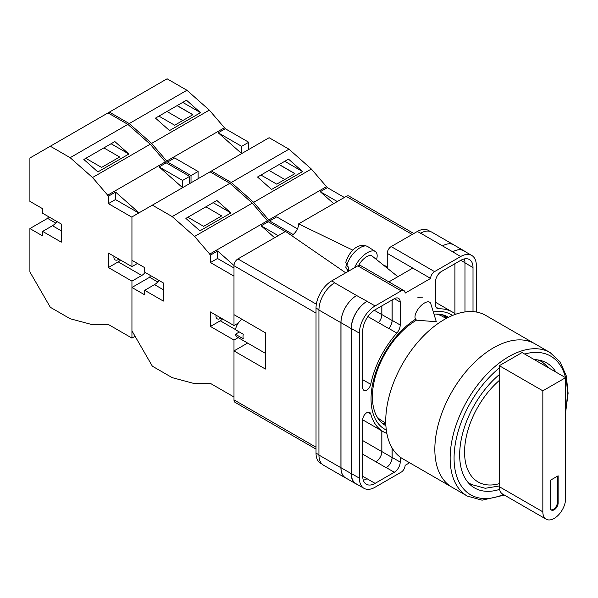 <?xml version="1.0" encoding="UTF-8"?>
<svg xmlns="http://www.w3.org/2000/svg" width="598" height="598" viewBox="0 0 598 598"><rect width="100%" height="100%" fill="white"/><g stroke="black" fill="none" stroke-linecap="round" stroke-linejoin="round"><path stroke-width="0.9" d="M386.308 430.044A66.221 38.227 -60 0 1 371.044 398.918A66.221 38.227 -60 0 1 415.483 319.265M433.303 311.924A66.221 38.227 -60 0 1 452.454 315.475M448.493 317.276A62.611 36.149 120 0 0 447.984 316.977A62.611 36.149 120 0 0 433.984 314.152M416.686 320.072A62.611 36.149 120 0 0 372.405 396.758A62.611 36.149 120 0 0 385.374 425.417A62.611 36.149 120 0 0 385.889 425.709M422.793 297.154L417.867 297.326M447.012 318.031A62.611 36.149 120 0 0 444.366 315.325M387.25 268.173L387.25 253.373A5.554 3.207 -60 0 1 391.174 246.578L434.544 271.612L460.647 256.542A22.201 12.82 120 0 1 471.747 255.443A22.201 12.82 120 0 1 476.344 265.609L476.344 312.029M430.097 231.396L428.377 230.409A22.201 12.82 -60 0 0 417.277 231.508L391.174 246.578M322.128 464.153L320.618 463.286A22.201 12.82 -60 0 1 316.021 453.12L318.943 454.809M387.25 253.373L430.62 278.414L405.108 293.14A5.554 3.207 120 0 0 403.964 290.598L360.594 265.557A5.554 3.207 -60 0 0 357.813 265.833L331.718 280.903A22.201 12.82 -60 0 0 316.021 308.097L316.021 453.12M412.762 268.098L388.879 281.89M409.6 462.762L405.108 465.356A5.554 3.207 120 0 1 401.183 472.151L375.088 487.221A22.201 12.82 120 0 1 363.988 488.319A22.201 12.82 120 0 1 359.391 478.161L359.391 333.138A22.201 12.82 120 0 1 375.088 305.944L401.183 290.875A5.554 3.207 120 0 1 403.964 290.598M392.161 299.942L392.161 320.364A8.327 4.806 120 0 1 388.805 328.437L396.848 333.079A8.327 4.806 120 0 0 400.204 325.006L400.204 302.095A8.327 4.806 120 0 0 398.477 298.282A8.327 4.806 120 0 0 394.321 298.694L400.204 302.095M396.848 333.079A69.106 39.894 120 0 0 370.715 384.312A5.748 3.319 120 0 1 363.913 390.322A5.748 3.319 120 0 1 362.724 387.691L362.724 331.21A17.484 10.091 120 0 1 375.088 309.794L394.321 298.694M455.616 314.264A69.106 39.894 120 0 0 452.417 312.036A69.106 39.894 120 0 0 438.88 308.815A8.327 4.806 120 0 1 437.25 308.426A8.327 4.806 120 0 1 435.531 304.614L435.531 281.695A8.327 4.806 120 0 1 441.414 271.499L460.647 260.399A17.484 10.091 120 0 1 469.385 259.532A17.484 10.091 120 0 1 473.011 267.538L473.011 311.618M367.852 412.254L370.715 413.906A5.748 3.319 120 0 0 369.661 412.418A5.748 3.319 120 0 0 365.236 413.958A5.748 3.319 120 0 0 362.724 419.751L362.724 476.232A17.484 10.091 120 0 0 366.342 484.238A17.484 10.091 120 0 0 375.088 483.371L394.321 472.263A8.327 4.806 120 0 0 400.204 462.067L400.204 457.126M370.715 413.906A69.106 39.894 120 0 0 383.318 431.726A69.106 39.894 120 0 0 386.839 433.386M434.544 271.612A5.554 3.207 120 0 0 430.62 278.414M346.384 478.333A22.201 12.82 -60 0 1 345.524 477.907L323.548 465.214A22.201 12.82 -60 0 1 318.943 455.056L340.927 467.741L340.927 322.718A22.201 12.82 -60 0 1 356.625 295.532L367.037 301.295A22.201 12.82 120 0 0 351.34 328.489L359.391 333.138M356.625 295.532L334.648 282.839A22.201 12.82 -60 0 1 334.858 282.719L334.648 282.839A22.201 12.82 -60 0 0 318.943 310.033L318.943 455.056M420.416 233.317A22.201 12.82 -60 0 1 420.633 233.198L417.277 231.508M442.542 245.92L452.746 251.818A22.201 12.82 -60 0 1 463.846 250.712L453.643 244.821A22.201 12.82 -60 0 0 442.542 245.92L420.626 233.198A22.201 12.82 -60 0 1 431.726 232.099L453.71 244.784A22.201 12.82 -60 0 1 454.51 245.322M454.906 313.696L454.906 263.711M363.3 480.216A17.484 10.091 120 0 0 367.037 478.721L375.088 483.371M362.724 476.404L367.037 478.721M464.967 311.939L464.967 262.888A17.484 10.091 120 0 0 464.384 258.904M351.34 328.489L351.34 473.511A22.201 12.82 120 0 0 355.937 483.677L363.988 488.319M452.746 251.818L460.647 256.542M471.747 255.443L463.704 250.801A22.201 12.82 120 0 0 452.604 251.9M392.161 448.052L392.161 457.425L400.204 462.067M392.064 447.887L392.064 457.477A8.327 4.806 -60 0 1 386.173 467.681L386.271 467.621A8.327 4.806 120 0 0 392.161 457.425M381.816 430.866L381.816 451.617A8.327 4.806 -60 0 1 375.925 461.813L386.173 467.681M388.805 328.437A69.106 39.894 120 0 0 388.715 328.534A8.327 4.806 -60 0 0 392.064 320.468L392.064 299.994M374.296 310.28L381.816 314.623A8.327 4.806 -60 0 1 378.474 322.681A69.106 39.894 -60 0 1 378.512 322.643L388.715 328.534M382.129 423.115A62.611 36.149 120 0 0 385.807 424.049M357.148 484.373A22.201 12.82 -60 0 1 355.788 483.76L345.584 477.869A22.201 12.82 -60 0 1 340.987 467.703L340.987 322.681L351.19 328.579A22.201 12.82 -60 0 1 366.895 301.385M351.19 328.579L351.19 473.601A22.201 12.82 -60 0 0 355.788 483.76M463.846 250.712A22.201 12.82 -60 0 1 465.057 251.586M446.385 318.368A61.886 35.73 -60 0 0 443.342 315.4L442.243 316.26M340.987 322.681A22.201 12.82 -60 0 1 356.685 295.494M381.86 430.889L381.86 451.587A8.327 4.806 -60 0 1 375.97 461.783M381.86 305.884L381.86 314.578A8.327 4.806 -60 0 1 378.512 322.643M345.524 477.907A22.201 12.82 -60 0 1 340.927 467.741M381.816 314.623L381.816 305.907M442.61 245.89A22.201 12.82 -60 0 1 453.71 244.784M430.777 303.709A11.1 5.068 128.7 0 0 429.917 302.379A11.1 5.068 128.7 0 0 424.468 303.007A11.1 5.068 128.7 0 0 414.982 317.022A11.1 5.068 128.7 0 0 416.029 319.698A11.1 5.068 128.7 0 0 417.509 320.251L436.316 321.739L430.777 303.709M354.569 267.71A16.654 7.602 -51.3 0 1 364.705 254.509A16.654 7.602 -51.3 0 1 375.32 251.511A16.654 7.602 -51.3 0 1 377.166 255.735A16.654 7.602 -51.3 0 1 376.546 259.584M346.93 265.632L345.779 262.305C348.44 253.537 356.789 241.756 367.703 246.54A15.757 7.198 128.7 0 0 355.915 250.854A15.757 7.198 128.7 0 0 346.93 265.632L348.634 267.269A15.996 7.303 128.7 0 0 348.462 269.152A15.996 7.303 128.7 0 0 348.649 270.774L346.945 269.145A15.757 7.198 128.7 0 0 348.006 271.111L348.253 271.357M346.205 264.72L345.838 267.321L346.945 269.145M358.688 265.445A11.1 5.068 -51.3 0 1 372.128 256.041L397.879 276.695M297.445 228.84L276.702 216.872L269.638 220.946L253.657 202.326L231.284 182.487L211.438 171.028L152.355 205.136L172.202 216.596L194.574 236.442L210.556 255.062L217.62 250.981L233.997 265.497M211.438 171.028L269.13 137.719L288.976 149.179L311.356 169.017L327.338 187.637L344.358 197.467M253.657 202.326L311.356 169.017M231.284 182.487L288.976 149.179M271.567 189.476L302.573 171.581L288.528 159.128L257.521 177.023L271.567 189.476M327.338 187.637L320.266 191.719L333.699 203.626M268.644 220.064L326.336 186.755M269.638 220.946L293.072 234.476M320.266 191.719L337.294 201.548M260.967 175.042L276.725 184.139L294.964 173.614L279.199 164.51M284.768 161.296L302.573 171.581M284.775 179.49L269.018 170.393M294.866 173.667L279.102 164.57M467.307 496.086L451.998 487.243A82.838 47.825 -60 0 1 439.298 420.865A82.838 47.825 -60 0 1 493.417 347.864A82.838 47.825 -60 0 1 534.836 343.76A82.838 47.825 120 0 0 493.417 347.864A82.838 47.825 120 0 0 439.298 420.865A82.838 47.825 120 0 0 451.998 487.243L402.903 458.898A82.838 47.825 120 0 1 390.202 392.52A82.838 47.825 120 0 1 444.321 319.519A82.838 47.825 120 0 1 485.74 315.415L550.145 352.596A82.838 47.825 -60 0 0 508.726 356.7A82.838 47.825 -60 0 0 454.607 429.7A82.838 47.825 -60 0 0 467.307 496.086L482.063 500.182L504.413 495.092M376.897 416.597A60.361 34.848 120 0 0 382.189 420.985L385.77 423.055M446.13 318.502L442.55 316.439A60.361 34.848 120 0 0 436.099 314.047M555.916 372.091A72.156 41.658 120 0 0 546.766 362.986A72.156 41.658 120 0 0 534.306 359.615M499.308 374.617A72.156 41.658 120 0 0 461.656 437.489A72.156 41.658 120 0 0 474.61 487.961A72.156 41.658 120 0 0 499.577 489.388M565.596 377.682L565.596 498.687A16.094 9.291 -60 0 1 554.211 518.399A16.094 9.291 -60 0 1 546.168 519.199A16.094 9.291 -60 0 1 542.835 511.828L542.835 390.823L499.308 365.692L522.069 352.551L565.596 377.682L542.835 390.823M550.287 507.523A5.554 3.207 120 0 0 551.438 510.064A5.554 3.207 120 0 0 555.714 508.577A5.554 3.207 120 0 0 558.136 502.993L558.136 475.799L550.287 480.329L550.287 507.523M546.168 519.199L502.641 494.068A16.094 9.291 -60 0 1 499.308 486.697L499.308 365.692M551.072 509.788A5.554 3.207 120 0 0 555.183 507.844A5.554 3.207 120 0 0 557.351 502.537L557.351 476.255M265.385 353.321L237.466 337.197A11.1 6.406 120 0 1 235.418 334.237L243.266 338.767A11.1 6.406 -60 0 1 243.02 336.652A11.1 6.406 -60 0 1 243.266 334.237L235.418 329.707A11.1 6.406 120 0 1 241.913 319.242M235.418 334.237L239.342 331.972M316.021 313.083L233.99 265.721L233.99 314.668L265.385 332.794L265.385 369.048L233.99 350.921L233.99 399.868L316.021 447.229M316.021 449.105L235.141 402.409A5.554 3.207 -60 0 1 233.99 399.868M247.617 343.058L233.99 350.921M233.99 265.721A5.554 3.207 -60 0 1 237.914 258.927L316.349 304.21M345.719 272.823L285.552 231.419L237.914 258.927M291.48 235.5A9.232 5.33 120 0 0 298.604 223.884L352.94 250.211M412.172 234.453L346.242 196.383L298.604 223.884M346.242 196.383A5.554 3.207 -60 0 1 349.015 196.107L413.801 233.512M383.034 264.787L387.25 266.835M163.344 289.746L154.516 284.641A11.1 6.406 120 0 0 158.993 280.432M220.976 318.031A6.107 3.528 -60 0 1 217.201 318.824A6.107 3.528 -60 0 1 215.938 316.028A6.107 3.528 -60 0 1 215.998 315.153M210.556 255.062L210.444 262.552L233.99 276.149L233.99 325.544L210.444 311.947L210.444 326.448L233.99 340.045L233.99 397.005L210.556 383.475L194.574 383.639L172.202 377.644L152.355 366.185L131.941 330.836L131.941 287.474L149.605 277.278L150.591 275.581M131.941 287.474L144.701 294.844L144.701 290.307L163.344 301.071L163.344 282.944L144.701 272.18L144.701 267.65L131.941 260.287L131.941 216.924L152.355 205.136M187.877 217.238L203.634 226.336L221.679 215.923L205.921 206.818M230.933 212.94L199.926 230.843L185.881 218.39L216.887 200.487L230.933 212.94L213.127 202.662M238.31 323.055L233.99 325.544M238.198 337.616L233.99 340.045M288.393 233.377L291.682 235.403M274.617 237.735L261.184 225.827L278.212 235.657M210.048 171.828L229.894 183.287L252.274 203.133L268.255 221.753L261.184 225.827M267.254 220.864L209.562 254.172M229.894 183.287L172.202 216.596M252.274 203.133L194.574 236.442M268.255 221.753L285.276 231.583M222.561 318.943A8.88 5.128 120 0 1 220.251 320.79L210.444 326.448M217.508 251.048L217.508 258.471L233.99 267.986M210.444 262.552L217.508 258.471M154.516 284.641L144.701 290.307M157.745 281.979L149.605 277.278M198.095 178.735L198.095 171.484L174.661 157.954L167.597 162.036L151.615 143.415L129.235 123.569L109.389 112.11L50.307 146.226L70.153 157.685L92.533 177.524L108.515 196.144L115.578 192.063L139.013 212.843M109.389 112.11L167.089 78.801L186.935 90.261L209.307 110.107L225.289 128.727L248.723 142.249L241.659 146.331L241.659 153.581L218.225 132.801L241.659 146.331M248.723 149.5L248.723 142.249M191.024 182.809L191.024 175.565L198.095 171.484M151.615 143.415L209.307 110.107M129.235 123.569L186.935 90.261M169.526 130.566L200.532 112.663L186.486 100.21L155.48 118.112L169.526 130.566M225.289 128.727L218.225 132.801M166.595 161.146L224.295 127.837M167.597 162.036L191.024 175.565M158.918 116.124L174.683 125.221L192.915 114.696L177.157 105.599M182.719 102.385L200.532 112.663M182.734 120.579L166.969 111.475M192.818 114.756L177.06 105.652M61.295 230.828L52.467 225.73A11.1 6.406 120 0 0 56.952 221.522M118.935 259.113A6.107 3.528 -60 0 1 115.152 259.906A6.107 3.528 -60 0 1 113.889 257.11A6.107 3.528 -60 0 1 113.949 256.243M108.515 196.144L108.395 203.634L131.941 217.231L131.941 266.633L108.395 253.036L108.395 267.538L131.941 281.135L131.941 338.087L108.515 324.557L92.533 324.729L70.153 318.734L50.307 307.275L29.9 271.926L29.9 228.563L47.563 218.367L48.543 216.663M29.9 228.563L42.652 235.926L42.652 231.396L61.295 242.16L61.295 224.033L42.652 213.269L42.652 208.732L29.9 201.369L29.9 158.007L50.307 146.226M85.828 158.321L101.593 167.425L119.637 157.005L103.873 147.908M128.884 154.022L97.885 171.925L83.84 159.472L114.846 141.569L128.884 154.022L111.079 143.744M137.443 263.456L131.941 266.633M108.395 267.538L118.21 261.872L141.756 275.469A8.88 5.128 120 0 0 145.105 272.419M141.756 275.469L131.941 281.135M131.941 338.087L135.081 336.278M108.006 112.917L127.845 124.369L150.225 144.215L166.207 162.835L189.641 176.365L189.641 183.616M189.641 176.365L182.577 180.439L182.577 187.69L159.143 166.917L182.577 180.439M166.207 162.835L159.143 166.917M165.212 161.953L107.513 195.262M127.845 124.369L70.153 157.685M150.225 144.215L92.533 177.524M118.21 261.872A8.88 5.128 120 0 0 120.519 260.033M115.459 192.13L115.459 199.56L138.743 213M108.395 203.634L115.459 199.56M52.467 225.73L42.652 231.396M55.696 223.061L47.563 218.367M351.34 473.511L359.391 478.161M367.037 301.295L375.088 305.944M357.813 265.833L401.183 290.875M331.718 280.903L334.858 282.719M386.271 467.621L394.321 472.263M362.724 454.188L375.925 461.813M436.099 307.208L438.88 308.815M464.967 262.888L473.011 267.538M392.161 320.364L400.204 325.006M367.912 316.589L378.474 322.681M362.724 379.7L370.715 384.312M340.987 467.703L351.19 473.601M381.86 451.587L392.064 457.477M460.796 260.309L464.96 262.716M381.86 314.578L392.064 320.468M318.943 310.033L340.927 322.718M362.724 440.591L381.816 451.617M316.021 308.097L318.951 309.786M398.044 276.597L397.035 276.014M499.308 368.009A80.065 46.225 120 0 0 454.114 460.535A80.065 46.225 120 0 0 503.404 494.509M565.596 409.705A80.065 46.225 120 0 0 565.596 377.839M565.551 377.652A80.065 46.225 120 0 0 524.67 354.053M468.264 482.698L471.381 484.492A70.766 40.858 -60 0 1 467.292 481.517M499.308 380.44A65.219 37.652 120 0 0 464.571 452.095A65.219 37.652 120 0 0 499.308 483.647M537.527 359.869A70.766 40.858 -60 0 1 542.147 361.917L539.03 360.123M542.835 511.828L499.308 486.697M557.351 502.537L558.136 502.993M220.251 320.79L235.448 329.558M362.724 419.841L383.318 431.726M435.531 302.289L452.417 312.036M345.838 267.321L348.006 271.111M367.703 246.54L375.32 251.511M565.596 412.71L568.1 393.23L566.299 375.933L560.214 362.022L550.145 352.596M471.381 484.492L485.255 488.282L499.308 485.972M549.988 368.674L542.147 361.917"/></g></svg>
